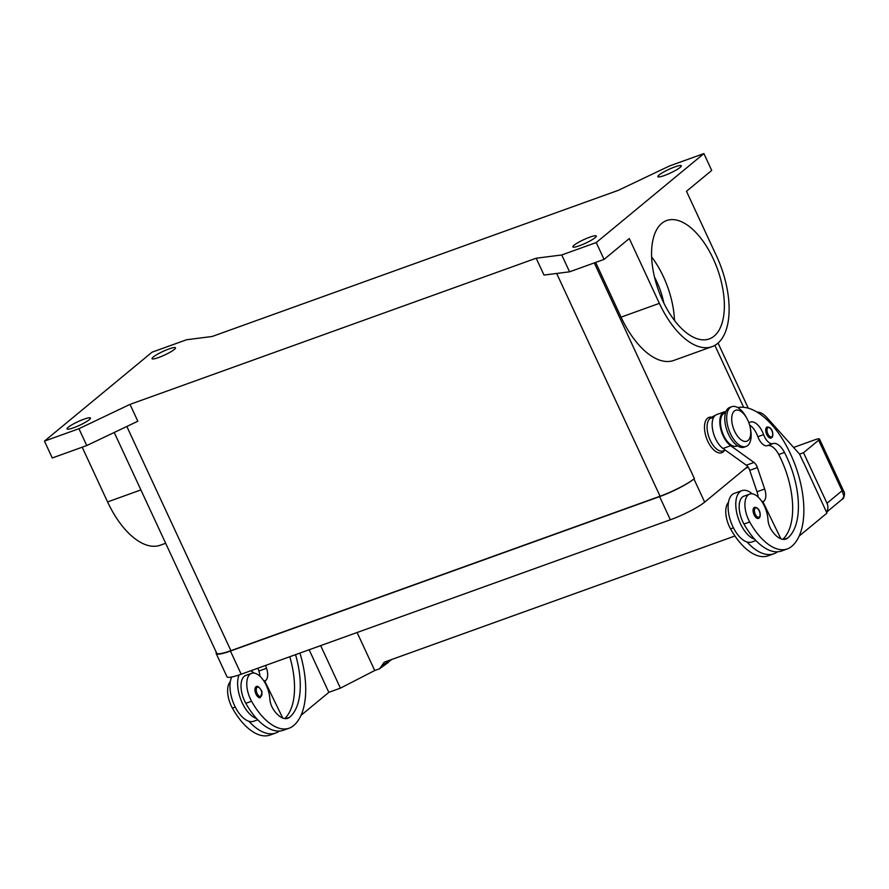 <?xml version="1.0" encoding="UTF-8"?>
<svg xmlns="http://www.w3.org/2000/svg" width="889" height="889" viewBox="0 0 889 889"><rect width="100%" height="100%" fill="white"/><g stroke="black" fill="none" stroke-linecap="round" stroke-linejoin="round"><path stroke-width="1.33" d="M114.225 432.465L216.672 653.159A28.192 4.312 -24.9 0 0 230.907 650.659L660.071 496.229A28.192 4.312 -24.9 0 0 694.398 478.582L693.931 478.971A28.192 4.312 155.1 0 1 659.605 496.618L230.44 651.048A28.192 4.312 155.1 0 1 216.194 653.559A28.192 4.312 155.1 0 1 216.371 652.504M216.194 653.559L226.951 676.718A28.192 4.312 -24.9 0 0 241.186 674.218L670.35 519.776A28.192 4.312 -24.9 0 0 704.677 502.141L747.727 466.558M68.231 427.276A12.924 1.978 155.1 0 1 81.032 420.33A12.924 1.978 155.1 0 1 90.489 418.041A12.924 1.978 155.1 0 1 89.311 419.686A12.924 1.978 155.1 0 1 76.51 426.631A12.924 1.978 155.1 0 1 67.053 428.92A12.924 1.978 155.1 0 1 68.231 427.276M153.23 357.034A12.924 1.978 155.1 0 1 166.021 350.088A12.924 1.978 155.1 0 1 175.477 347.799A12.924 1.978 155.1 0 1 174.3 349.455A12.924 1.978 155.1 0 1 161.509 356.4A12.924 1.978 155.1 0 1 152.041 358.678A12.924 1.978 155.1 0 1 153.23 357.034M659.038 175.022A12.924 1.978 155.1 0 1 671.828 168.077A12.924 1.978 155.1 0 1 681.285 165.787A12.924 1.978 155.1 0 1 680.107 167.432A12.924 1.978 155.1 0 1 667.317 174.377A12.924 1.978 155.1 0 1 657.849 176.667A12.924 1.978 155.1 0 1 659.038 175.022M574.038 245.253A12.924 1.978 155.1 0 1 586.84 238.308A12.924 1.978 155.1 0 1 596.297 236.03A12.924 1.978 155.1 0 1 595.119 237.674A12.924 1.978 155.1 0 1 582.317 244.619A12.924 1.978 155.1 0 1 572.86 246.909A12.924 1.978 155.1 0 1 574.038 245.253M661.794 223.339A62.908 31.359 -109.8 0 1 666.672 220.539A62.908 31.359 -109.8 0 1 715.478 263.9A62.908 31.359 -109.8 0 1 714.145 336.109A62.908 31.359 -109.8 0 1 709.266 338.92A62.908 31.359 -109.8 0 1 660.46 295.548A62.908 31.359 -109.8 0 1 661.794 223.339M674.484 320.44A62.908 31.359 70.2 0 0 651.637 256.943M654.515 277.157A48.817 24.336 -109.8 0 1 663.827 303.016M724.379 450.523A18.791 9.368 -109.8 0 1 707.8 441.3A18.791 9.368 -109.8 0 1 711.789 417.208M747.027 418.675L746.382 417.486A21.136 10.546 70.2 0 0 731.758 406.684A21.136 10.546 70.2 0 0 730.414 433.599A21.136 10.546 70.2 0 0 746.071 446.467A21.136 10.546 70.2 0 0 750.46 428.809L750.194 427.487A16.447 8.201 70.2 0 0 747.827 420.286A16.447 8.201 70.2 0 0 747.027 418.675A16.447 8.201 70.2 0 0 734.014 411.329A16.447 8.201 70.2 0 0 734.603 431.209A16.447 8.201 70.2 0 0 746.349 441.344A16.447 8.201 70.2 0 0 750.194 427.487M731.758 406.684L729.847 407.373A21.136 10.546 70.2 0 0 728.502 434.288A21.136 10.546 70.2 0 0 744.16 447.156L746.071 446.467M748.927 422.964A16.447 8.201 -109.8 0 1 750.394 422.075A16.447 8.201 -109.8 0 1 763.618 434.61A11.746 5.856 70.2 0 0 772.986 443.6A16.447 8.201 -109.8 0 1 784.487 452.457A65.775 32.793 -109.8 0 1 787.732 538.012A23.492 11.713 -109.8 0 1 785.92 539.056A23.492 11.713 -109.8 0 1 771.53 530.177A11.746 5.856 -109.8 0 1 767.974 519.609A19.969 9.957 70.2 0 0 763.229 503.763A19.969 9.957 70.2 0 0 749.705 494.084A19.969 9.957 70.2 0 0 749.705 521.976A55.562 27.703 70.2 0 0 787.343 548.913A55.562 27.703 70.2 0 0 791.643 546.435A75.165 37.482 70.2 0 0 794.299 462.813A75.165 37.482 70.2 0 0 737.681 407.562M725.768 412.018A75.165 37.482 70.2 0 0 723.346 413.741A17.613 8.779 70.2 0 0 720.579 424.32A17.613 8.779 70.2 0 0 736.648 446.111L737.481 445.811M715.234 415.419A75.165 37.482 70.2 0 0 709.933 418.575A17.613 8.779 70.2 0 0 707.166 429.154A17.613 8.779 70.2 0 0 723.235 450.934L725.357 450.167M749.705 494.084L743.96 496.151A19.969 9.957 70.2 0 0 743.96 524.043A55.562 27.703 70.2 0 0 754.683 539.245A25.837 12.879 -109.8 0 1 740.337 523.521A25.837 12.879 -109.8 0 1 741.971 490.628L734.303 493.384A25.837 12.879 70.2 0 0 732.669 526.277A25.837 12.879 70.2 0 0 747.016 542.001A55.562 27.703 70.2 0 0 773.93 553.736A55.562 27.703 70.2 0 0 777.553 551.791M755.894 540.534L751.805 542.012A25.837 12.879 -109.8 0 1 747.016 542.001M754.105 514.82A5.867 2.923 -109.8 0 1 754.028 507.608A5.867 2.923 -109.8 0 1 754.483 507.341C760.317 507.086 761.362 516.553 759.117 518.02L758.461 518.398A5.867 2.923 -109.8 0 1 754.105 514.82M766.729 434.477A5.867 2.923 -109.8 0 1 766.64 427.265A5.867 2.923 -109.8 0 1 767.096 426.998C772.93 426.742 773.975 436.21 771.741 437.666L771.074 438.044A5.867 2.923 -109.8 0 1 766.729 434.477M230.329 681.619A19.969 9.957 70.2 0 0 232.396 708.133A55.562 27.703 70.2 0 0 270.034 735.059L275.79 732.992A55.562 27.703 70.2 0 0 279.413 731.047M295.515 654.66A65.775 32.793 -109.8 0 1 289.592 717.267A23.492 11.713 -109.8 0 1 287.769 718.312A23.492 11.713 -109.8 0 1 273.39 709.444A11.746 5.856 -109.8 0 1 269.834 698.865A19.969 9.957 70.2 0 0 265.089 683.019A19.969 9.957 70.2 0 0 251.565 673.34L245.82 675.407A19.969 9.957 70.2 0 0 245.809 703.31A55.562 27.703 70.2 0 0 256.543 718.501A55.562 27.703 70.2 0 0 283.447 730.236L289.203 728.169A55.562 27.703 70.2 0 0 293.503 725.691A75.165 37.482 70.2 0 0 299.949 653.071M251.565 673.34A19.969 9.957 70.2 0 0 251.565 701.243A55.562 27.703 70.2 0 0 289.203 728.169M254.043 673.084A25.837 12.879 70.2 0 0 250.731 670.784M239.085 674.94A25.837 12.879 70.2 0 0 242.186 702.777A25.837 12.879 70.2 0 0 256.543 718.501M257.743 719.801L253.665 721.268A25.837 12.879 -109.8 0 1 248.876 721.257A25.837 12.879 -109.8 0 1 234.529 705.544A25.837 12.879 -109.8 0 1 231.74 676.996M255.876 686.864A5.867 2.923 -109.8 0 1 256.332 686.597C258.032 684.808 262.777 691.731 261.955 692.542L260.31 697.654A5.867 2.923 -109.8 0 1 255.965 694.076A5.867 2.923 -109.8 0 1 255.876 686.864M842.216 499.251C844.239 498.885 845.128 492.362 843.928 491.673L842.083 490.739L843.939 496.406L842.216 499.251L826.537 512.208M799.567 454.123L803.523 452.701L826.981 503.23A9.401 8.012 50.4 0 1 827.492 509.997A9.401 8.012 50.4 0 1 826.448 512.008M793.599 447.456L814.746 439.844A9.401 1.434 155.1 0 1 819.058 438.81A9.401 1.434 155.1 0 1 819.491 439.01A9.401 1.434 155.1 0 1 818.636 440.211L842.083 490.739L826.981 503.23M391.949 659.349L388.704 661.627A4.701 0.967 30.6 0 0 388.804 661.605A4.701 0.967 30.6 0 0 388.96 661.505M734.936 535.978L384.248 662.172L381.948 665.461L388.704 661.627A4.701 3.756 53.3 0 1 387.726 662.861L387.726 662.861A4.701 3.756 53.3 0 1 387.715 662.883A4.701 4.701 0 0 0 388.96 661.494A4.701 0.967 30.6 0 0 388.982 661.449M618.344 190.324L212.16 336.487L186.59 339.742L152.108 352.155L44.45 441.122L78.932 428.709L130.005 404.384L536.178 258.221L561.748 254.965L596.241 242.553L703.899 153.586L669.406 165.999L618.344 190.324M328.797 692.331L340.409 688.153L374.736 670.517L379.592 668.761L381.948 665.461M387.726 662.861L379.592 668.761M748.26 467.292L745.738 468.203M357.089 632.501L374.736 670.517M803.523 452.701L818.636 440.211M799.167 536.078L826.959 513.109L803.6 462.502M301.015 715.345L328.819 692.364L309.161 649.748M289.77 656.727A65.775 32.793 -109.8 0 1 284.691 718.59M265.567 665.439L266.533 668.272A11.746 5.856 -109.8 0 1 265.767 680.385L264.822 681.163L282.769 718.079M259.966 676.262A11.746 5.856 70.2 0 0 258.866 671.039L257.899 668.195M264.822 681.163L264.133 681.407M248.876 721.257A55.562 27.703 70.2 0 0 275.79 732.992M757.117 412.129L757.572 412.14A23.492 11.713 -109.8 0 1 766.885 417.586L799.6 454.157L803.5 462.58M749.594 425.031A16.447 8.201 -109.8 0 1 757.873 436.688A11.746 5.856 70.2 0 0 767.24 445.667A16.447 8.201 -109.8 0 1 778.742 454.523A65.775 32.793 -109.8 0 1 782.831 539.334M780.909 538.823L762.962 501.907L763.907 501.129A11.746 5.856 70.2 0 0 764.673 489.017L757.395 467.581A7.045 3.512 70.2 0 0 754.005 462.458L730.669 445.722A18.791 9.368 -109.8 0 1 720.334 427.109A18.791 9.368 -109.8 0 1 724.313 411.851A18.791 9.368 -109.8 0 1 725.935 411.574M762.273 502.152L762.962 501.907M724.313 411.851L716.645 414.607A18.791 9.368 70.2 0 0 712.667 429.865A18.791 9.368 70.2 0 0 723.001 448.478L746.338 465.214A7.045 3.512 -109.8 0 1 749.727 470.337L757.006 491.773A11.746 5.856 -109.8 0 1 758.106 497.007M754.683 539.245A55.562 27.703 70.2 0 0 781.598 550.98L787.343 548.913M741.971 490.628A25.837 12.879 -109.8 0 1 752.183 493.828M728.48 502.363A19.969 9.957 70.2 0 0 730.547 528.877A55.562 27.703 70.2 0 0 768.185 555.803L773.93 553.736M82.188 447.2L107.58 501.918A71.131 35.46 70.2 0 0 160.264 545.213L165.665 543.279M44.45 441.122L52.273 457.968L86.755 445.556L137.828 421.23L130.005 404.384M596.241 242.553L604.053 259.399L629.29 238.552L659.371 303.36A71.131 35.46 70.2 0 0 712.056 346.654L673.74 360.445A71.131 35.46 -109.8 0 1 621.055 317.151L595.652 262.422M712.056 346.654A71.131 35.46 70.2 0 0 716.567 256.099L686.486 191.291L711.711 170.432L703.899 153.586M536.178 258.221L544.001 275.068L569.571 271.812L604.053 259.399M78.932 428.709L86.755 445.556M561.748 254.965L569.571 271.812M320.662 645.614L340.409 688.153M241.186 674.218L230.44 651.048M704.677 502.141L693.931 478.971M670.35 519.776L659.605 496.618M725.457 412.985L723.346 413.741M713.745 417.197L709.933 418.575M755.25 514.231A4.934 2.456 70.2 0 0 759.284 517.02A4.934 2.456 70.2 0 0 759.217 510.953A4.934 2.456 70.2 0 0 755.183 508.175A4.934 2.456 70.2 0 0 755.25 514.231M767.863 433.888A4.934 2.456 70.2 0 0 771.908 436.666A4.934 2.456 70.2 0 0 771.83 430.609A4.934 2.456 70.2 0 0 767.796 427.82A4.934 2.456 70.2 0 0 767.863 433.888M232.396 708.133L235.285 707.099M245.809 703.31L251.565 701.243M261.144 696.276A4.934 2.456 70.2 0 0 261.077 690.208A4.934 2.456 70.2 0 0 257.043 687.43A4.934 2.456 70.2 0 0 257.11 693.487A4.934 2.456 70.2 0 0 261.144 696.276M265.767 680.385L263.911 681.052M266.533 668.272L258.866 671.039M285.702 718.668L289.592 717.267M762.051 501.796L763.907 501.129M757.006 491.773L764.673 489.017M749.727 470.337L757.395 467.581M746.338 465.214L754.005 462.458M723.001 448.478L730.669 445.722M733.425 527.833L730.547 528.877M763.618 434.61L757.873 436.688M772.986 443.6L767.24 445.667M784.487 452.457L778.742 454.523M787.732 538.012L783.842 539.412M749.705 521.976L743.96 524.043M107.58 501.918L140.895 489.928M659.371 303.36L621.055 317.151M594.285 262.911L694.398 478.582M714.867 345.354L743.626 407.295M126.838 426.464L230.907 650.659M556.67 273.456L660.071 496.229M388.949 661.494L391.893 659.371M843.928 491.673L819.491 439.01M718.056 343.065L748.282 408.184"/></g></svg>
